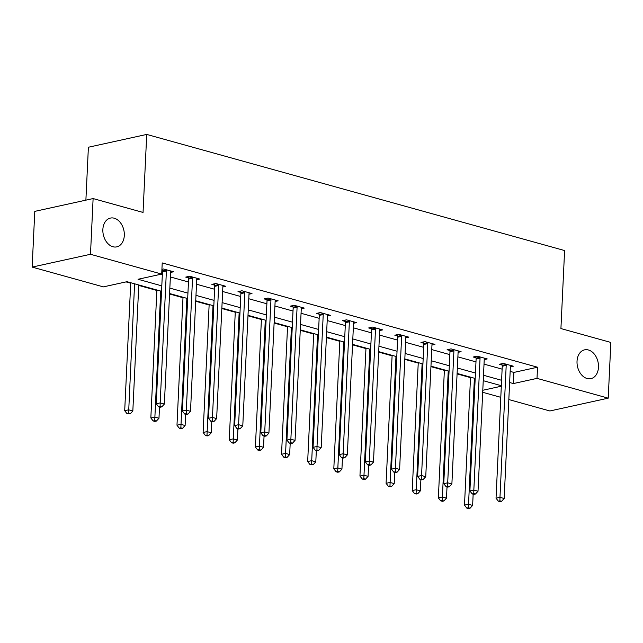 <?xml version="1.0" encoding="UTF-8"?>
<svg xmlns="http://www.w3.org/2000/svg" width="643" height="643" viewBox="0 0 643 643"><rect width="100%" height="100%" fill="white"/><g stroke="black" fill="none" stroke-linecap="round" stroke-linejoin="round"><path stroke-width="0.96" d="M124.308 235.459A14.741 10.513 -102.4 0 1 116.745 246.872A14.741 10.513 -102.4 0 1 102.864 229.495A14.741 10.513 -102.4 0 1 110.427 218.081A14.741 10.513 -102.4 0 1 124.308 235.459M598.48 367.225A14.741 10.513 -102.4 0 1 590.917 378.647A14.741 10.513 -102.4 0 1 577.028 361.27A14.741 10.513 -102.4 0 1 584.591 349.848A14.741 10.513 -102.4 0 1 598.48 367.225M85.889 200.15L88.388 147.239L146.725 134.427L564.602 250.553L560.921 328.565L610.85 342.438L608.222 398.162L549.886 410.973L508.83 399.56M500.793 397.326L482.692 392.294M126.052 281.899L130.714 283.193M138.759 285.428L156.852 290.459M169.559 293.988L182.99 297.725M195.697 301.254L209.128 304.991M221.835 308.519L235.266 312.249M247.973 315.785L261.404 319.515M274.111 323.043L287.542 326.781M300.249 330.309L313.68 334.038M326.387 337.575L339.817 341.304M352.525 344.833L365.955 348.57M378.663 352.099L392.093 355.828M404.801 359.365L418.231 363.094M430.939 366.631L444.369 370.36M457.077 373.888L470.507 377.626M161.546 291.287L127.009 281.69L103.362 286.882L32.15 267.094L90.486 254.282L161.698 274.079L138.044 279.271L161.803 285.87M90.486 254.282L93.114 198.566L34.778 211.37L32.15 267.094M510.156 371.381L513.886 372.418L537.54 367.225L162.221 262.931L161.698 274.079M160.742 274.288L162.325 274.722M170.363 276.956L188.463 281.988M196.501 284.222L214.601 289.254M222.639 291.488L240.739 296.511M248.777 298.746L266.877 303.777M274.915 306.012L293.015 311.043M301.053 313.278L319.153 318.309M327.191 320.544L345.291 325.567M353.329 327.801L371.429 332.833M379.466 335.067L397.567 340.099M405.604 342.333L423.705 347.357M431.742 349.591L449.843 354.623M457.88 356.857L475.981 361.888M484.018 364.123L502.119 369.154M510.373 366.856L513.371 366.197L503.316 363.408L499.378 364.268L502.087 365.023M484.235 359.598L487.233 358.939L477.178 356.142L473.24 357.01L475.949 357.757M458.097 352.332L461.095 351.673L451.04 348.876L447.102 349.744L449.811 350.499M431.959 345.066L434.957 344.407L424.902 341.618L420.964 342.478L423.673 343.233M405.821 337.8L408.819 337.141L398.764 334.352L394.826 335.22L397.535 335.967M379.683 330.542L382.681 329.883L372.627 327.086L368.688 327.954L371.397 328.71M353.546 323.276L356.543 322.617L346.489 319.82L342.55 320.688L345.259 321.444M327.408 316.01L330.406 315.351L320.351 312.562L316.412 313.422L319.121 314.178M301.27 308.753L304.268 308.093L294.213 305.296L290.274 306.164L292.983 306.92M275.132 301.487L278.13 300.828L268.075 298.031L264.136 298.899L266.845 299.654M248.994 294.221L251.992 293.562L241.937 290.773L237.998 291.633L240.707 292.388M222.856 286.963L225.854 286.304L215.799 283.507L211.86 284.375L214.569 285.122M196.718 279.697L199.716 279.038L189.661 276.241L185.723 277.109L188.431 277.864M170.58 272.431L173.578 271.772L163.523 268.983L161.923 269.329M161.867 270.478L162.293 270.599M93.114 198.566L143.043 212.439L146.725 134.427M537.54 367.225L537.009 378.373L608.222 398.162M509.634 382.529L513.363 383.566L537.009 378.373M169.84 288.104L187.941 293.136M195.978 295.37L214.079 300.394M222.116 302.628L240.217 307.659M248.254 309.894L266.355 314.925M274.392 317.16L292.493 322.183M300.53 324.418L318.631 329.449M326.668 331.684L344.769 336.715M352.806 338.949L370.907 343.981M378.944 346.207L397.044 351.239M405.082 353.473L423.182 358.505M431.22 360.739L449.32 365.771M457.358 368.005L475.458 373.028M483.496 375.263L501.596 380.294M501.339 385.712L483.239 380.688M475.201 378.454L457.101 373.422M449.063 371.188L430.963 366.156M422.925 363.922L404.825 358.89M396.787 356.656L378.687 351.633M370.649 349.398L352.549 344.367M344.511 342.132L326.411 337.101M318.373 334.866L300.273 329.843M292.235 327.608L274.135 322.577M266.098 320.343L247.997 315.311M239.96 313.077L221.859 308.045M213.822 305.819L195.721 300.787M187.684 298.553L169.583 293.521M482.789 390.277L501.315 386.21M513.886 372.418L513.363 383.566M506.202 365.377L502.255 366.245L496.034 498.196L499.973 497.328L506.202 365.377A2.307 1.64 77.6 0 0 506.113 364.517L506.033 364.163M499.916 500.833L498.333 501.178L500.013 501.644L501.588 501.299L499.916 500.833L499.973 497.328L504.16 498.494L510.389 366.542A2.307 1.64 77.6 0 1 510.55 365.746L510.663 365.449M502.255 366.245A2.307 1.64 77.6 0 0 502.175 365.377L501.789 363.745M496.034 498.196L498.333 501.178M501.588 501.299L504.16 498.494M470.531 377.152L464.495 505.117L468.442 504.249L472.629 505.414L473.16 494.186M474.381 378.221L468.377 507.761L466.802 508.107L468.474 508.573L470.057 508.227L468.377 507.761M472.629 505.414L470.057 508.227M466.802 508.107L464.495 505.117M480.056 358.119L476.117 358.979L469.896 490.93L473.835 490.062L480.056 358.119A2.307 1.64 77.6 0 0 479.975 357.251L479.895 356.897M473.778 493.575L472.195 493.92L473.875 494.387L475.45 494.033L473.778 493.575L473.835 490.062L478.022 491.228L484.251 359.276A2.307 1.64 77.6 0 1 484.412 358.481L484.525 358.183M476.117 358.979A2.307 1.64 77.6 0 0 476.037 358.119L475.651 356.479M469.896 490.93L472.195 493.92M475.45 494.033L478.022 491.228M453.918 350.853L449.979 351.721L443.758 483.665L447.697 482.805L453.918 350.853A2.307 1.64 77.6 0 0 453.837 349.985L453.757 349.631M447.641 486.309L446.057 486.655L447.737 487.121L449.312 486.775L447.641 486.309L447.697 482.805L451.884 483.962L458.113 352.018A2.307 1.64 77.6 0 1 458.274 351.215L458.387 350.917M449.979 351.721A2.307 1.64 77.6 0 0 449.899 350.853L449.513 349.213M443.758 483.665L446.057 486.655M449.312 486.775L451.884 483.962M444.393 369.894L438.357 497.851L442.304 496.991L446.491 498.156L447.022 486.92M448.243 370.963L442.239 500.495L440.664 500.841L442.336 501.307L443.919 500.961L442.239 500.495M446.491 498.156L443.919 500.961M440.664 500.841L438.357 497.851M418.255 362.628L412.219 490.593L416.166 489.725L420.353 490.89L420.884 479.654M422.105 363.697L416.101 493.229L414.526 493.575L416.198 494.041L417.781 493.695L416.101 493.229M420.353 490.89L417.781 493.695M414.526 493.575L412.219 490.593M427.78 343.587L423.841 344.455L417.62 476.407L421.559 475.539L427.78 343.587A2.307 1.64 77.6 0 0 427.699 342.719L427.619 342.365M421.503 479.043L419.919 479.389L421.599 479.855L423.174 479.509L421.503 479.043L421.559 475.539L425.746 476.704L431.975 344.752A2.307 1.64 77.6 0 1 432.136 343.957L432.249 343.651M423.841 344.455A2.307 1.64 77.6 0 0 423.761 343.587L423.375 341.947M417.62 476.407L419.919 479.389M423.174 479.509L425.746 476.704M401.642 336.321L397.704 337.189L391.483 469.141L395.421 468.273L401.642 336.321A2.307 1.64 77.6 0 0 401.562 335.461L401.481 335.107M395.365 471.777L393.781 472.123L395.461 472.589L397.036 472.243L395.365 471.777L395.421 468.273L399.608 469.438L405.837 337.487A2.307 1.64 77.6 0 1 405.998 336.691L406.111 336.393M397.704 337.189A2.307 1.64 77.6 0 0 397.623 336.321L397.237 334.69M391.483 469.141L393.781 472.123M397.036 472.243L399.608 469.438M375.504 329.063L371.566 329.923L365.345 461.875L369.283 461.007L375.504 329.063A2.307 1.64 77.6 0 0 375.424 328.195L375.343 327.842M369.227 464.519L367.643 464.865L369.323 465.331L370.898 464.985L369.227 464.519L369.283 461.007L373.47 462.172L379.7 330.229A2.307 1.64 77.6 0 1 379.86 329.425L379.973 329.128M371.566 329.923A2.307 1.64 77.6 0 0 371.485 329.063L371.099 327.424M365.345 461.875L367.643 464.865M370.898 464.985L373.47 462.172M392.117 355.362L386.081 483.327L390.028 482.459L394.215 483.624L394.746 472.396M395.967 356.431L389.963 485.971L388.388 486.317L390.06 486.783L391.643 486.43L389.963 485.971M394.215 483.624L391.643 486.43M388.388 486.317L386.081 483.327M365.98 348.096L359.943 476.061L363.89 475.201L368.077 476.359L368.608 465.13M369.829 349.173L363.825 478.705L362.25 479.051L363.922 479.517L365.505 479.172L363.825 478.705M368.077 476.359L365.505 479.172M362.25 479.051L359.943 476.061M339.842 340.838L333.805 468.803L337.752 467.935L341.939 469.101L342.47 457.864M343.692 341.907L337.688 471.44L336.112 471.785L337.784 472.251L339.367 471.906L337.688 471.44M341.939 469.101L339.367 471.906M336.112 471.785L333.805 468.803M349.366 321.797L345.428 322.665L339.207 454.609L343.145 453.749L349.366 321.797A2.307 1.64 77.6 0 0 349.286 320.929L349.205 320.576M343.089 457.253L341.505 457.599L343.185 458.065L344.761 457.72L343.089 457.253L343.145 453.749L347.333 454.914L353.562 322.963A2.307 1.64 77.6 0 1 353.722 322.167L353.835 321.862M345.428 322.665A2.307 1.64 77.6 0 0 345.347 321.797L344.961 320.158M339.207 454.609L341.505 457.599M344.761 457.72L347.333 454.914M313.704 333.572L307.667 461.537L311.614 460.669L315.801 461.835L316.332 450.606M317.554 334.641L311.55 464.174L309.974 464.527L313.229 464.64L311.55 464.174M315.801 461.835L313.229 464.64M309.974 464.527L307.667 461.537M323.228 314.531L319.29 315.4L313.069 447.351L317.007 446.483L323.228 314.531A2.307 1.64 77.6 0 0 323.148 313.671L323.067 313.318M316.951 449.987L315.367 450.333L317.047 450.799L318.623 450.454L316.951 449.987L317.007 446.483L321.195 447.649L327.424 315.697A2.307 1.64 77.6 0 1 327.584 314.901L327.697 314.604M319.29 315.4A2.307 1.64 77.6 0 0 319.209 314.531L318.824 312.9M313.069 447.351L315.367 450.333M318.623 450.454L321.195 447.649M287.566 326.306L281.53 454.271L285.476 453.403L289.663 454.569L290.194 443.34M291.416 327.375L285.412 456.916L283.836 457.261L285.508 457.728L287.091 457.382L285.412 456.916M289.663 454.569L287.091 457.382M283.836 457.261L281.53 454.271M297.09 307.274L293.152 308.134L286.931 440.085L290.869 439.217L297.09 307.274A2.307 1.64 77.6 0 0 297.01 306.406L296.929 306.052M290.813 442.73L289.229 443.075L290.909 443.541L292.485 443.188L290.813 442.73L290.869 439.217L295.057 440.383L301.286 308.431A2.307 1.64 77.6 0 1 301.446 307.635L301.559 307.338M293.152 308.134A2.307 1.64 77.6 0 0 293.071 307.274L292.686 305.634M286.931 440.085L289.229 443.075M292.485 443.188L295.057 440.383M261.428 319.049L255.392 447.006L259.338 446.146L263.526 447.311L264.056 436.075M265.278 320.118L259.274 449.65L257.698 449.996L259.37 450.462L260.954 450.116L259.274 449.65M263.526 447.311L260.954 450.116M257.698 449.996L255.392 447.006M270.952 300.008L267.014 300.876L260.793 432.819L264.731 431.959L270.952 300.008A2.307 1.64 77.6 0 0 270.872 299.14L270.791 298.786M264.675 435.464L263.091 435.809L264.771 436.275L266.347 435.93L264.675 435.464L264.731 431.959L268.919 433.117L275.148 301.173A2.307 1.64 77.6 0 1 275.308 300.369L275.421 300.072M267.014 300.876A2.307 1.64 77.6 0 0 266.933 300.008L266.548 298.368M260.793 432.819L263.091 435.809M266.347 435.93L268.919 433.117M235.29 311.783L229.254 439.748L233.2 438.88L237.388 440.045L237.918 428.809M239.14 312.852L233.136 442.384L231.56 442.73L233.232 443.196L234.816 442.85L233.136 442.384M237.388 440.045L234.816 442.85M231.56 442.73L229.254 439.748M244.814 292.742L240.876 293.61L234.655 425.562L238.593 424.693L244.814 292.742A2.307 1.64 77.6 0 0 244.734 291.882L244.653 291.52M238.537 428.198L236.954 428.543L238.633 429.01L240.209 428.664L238.537 428.198L238.593 424.693L242.781 425.859L249.01 293.907A2.307 1.64 77.6 0 1 249.171 293.112L249.283 292.806M240.876 293.61A2.307 1.64 77.6 0 0 240.795 292.742L240.41 291.11M234.655 425.562L236.954 428.543M240.209 428.664L242.781 425.859M209.152 304.517L203.116 432.482L207.062 431.614L211.25 432.779L211.78 421.551M213.002 305.586L206.998 435.126L205.422 435.472L207.094 435.938L208.678 435.592L206.998 435.126M211.25 432.779L208.678 435.592M205.422 435.472L203.116 432.482M218.676 285.484L214.738 286.344L208.517 418.296L212.455 417.428L218.676 285.484A2.307 1.64 77.6 0 0 218.596 284.616L218.516 284.262M212.391 420.932L210.816 421.286L214.071 421.398L212.391 420.932L212.455 417.428L216.643 418.593L222.872 286.641A2.307 1.64 77.6 0 1 223.033 285.846L223.145 285.548M214.738 286.344A2.307 1.64 77.6 0 0 214.658 285.476L214.272 283.844M208.517 418.296L210.816 421.286M214.071 421.398L216.643 418.593M183.014 297.251L176.978 425.216L180.924 424.356L185.112 425.513L185.642 414.285M186.864 298.328L180.86 427.86L179.284 428.206L180.956 428.672L182.54 428.326L180.86 427.86M185.112 425.513L182.54 428.326M179.284 428.206L176.978 425.216M192.538 278.218L188.6 279.078L182.379 411.03L186.317 410.162L192.538 278.218A2.307 1.64 77.6 0 0 192.458 277.35L192.378 276.996M186.253 413.674L184.678 414.02L186.357 414.486L187.933 414.14L186.253 413.674L186.317 410.162L190.505 411.327L196.734 279.384A2.307 1.64 77.6 0 1 196.895 278.58L197.007 278.282M188.6 279.078A2.307 1.64 77.6 0 0 188.52 278.218L188.134 276.578M182.379 411.03L184.678 414.02M187.933 414.14L190.505 411.327M156.876 289.993L150.84 417.958L154.786 417.09L158.974 418.255L159.504 407.019M160.726 291.062L154.722 420.594L153.147 420.94L154.818 421.406L156.402 421.061L154.722 420.594M158.974 418.255L156.402 421.061M153.147 420.94L150.84 417.958M166.4 270.952L162.462 271.82L156.241 403.764L160.179 402.904L166.4 270.952A2.307 1.64 77.6 0 0 166.32 270.084L166.24 269.73M160.115 406.408L158.54 406.754L160.22 407.22L161.795 406.874L160.115 406.408L160.179 402.904L164.367 404.069L170.596 272.118A2.307 1.64 77.6 0 1 170.757 271.322L170.869 271.016M162.462 271.82A2.307 1.64 77.6 0 0 162.382 270.952L161.996 269.313M156.241 403.764L158.54 406.754M161.795 406.874L164.367 404.069M130.738 282.727L124.702 410.692L128.648 409.824L132.836 410.99L138.775 284.962M134.588 283.796L128.584 413.328L127.009 413.682L130.256 413.795L128.584 413.328M132.836 410.99L130.256 413.795M127.009 413.682L124.702 410.692M506.113 364.517L502.175 365.377M479.975 357.251L476.037 358.119M453.837 349.985L449.899 350.853M427.699 342.719L423.761 343.587M401.562 335.461L397.623 336.321M375.424 328.195L371.485 329.063M349.286 320.929L345.347 321.797M323.148 313.671L319.209 314.531M297.01 306.406L293.071 307.274M270.872 299.14L266.933 300.008M244.734 291.882L240.795 292.742M218.596 284.616L214.658 285.476M192.458 277.35L188.52 278.218M166.32 270.084L162.382 270.952"/></g></svg>
